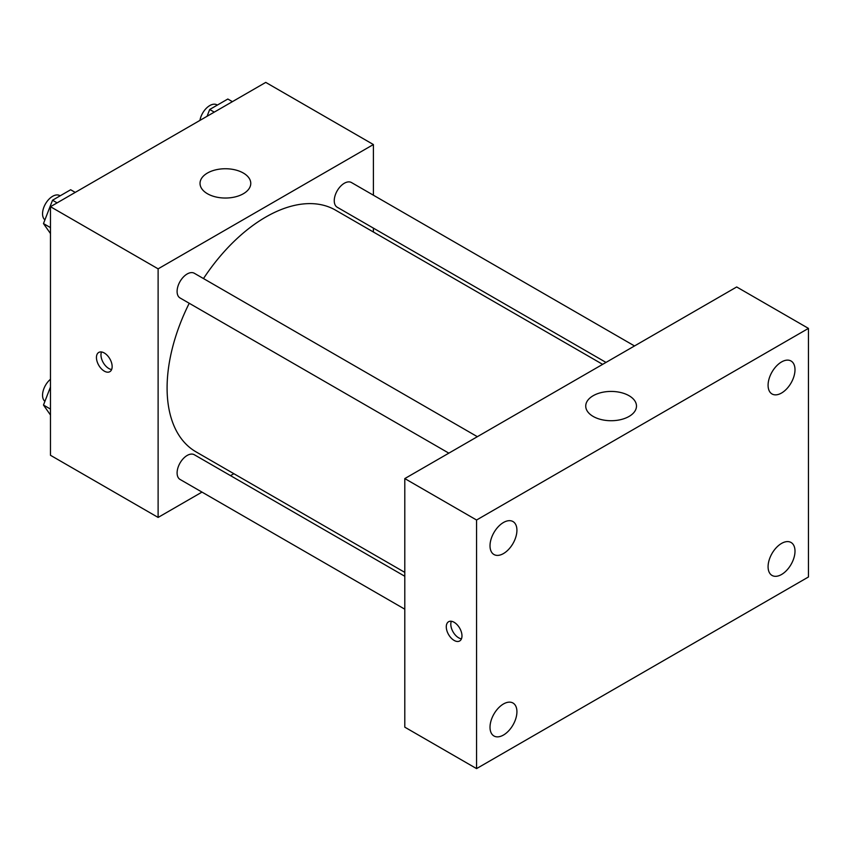 <?xml version="1.0" encoding="UTF-8"?>
<svg xmlns="http://www.w3.org/2000/svg" width="851" height="851" viewBox="0 0 851 851"><rect width="100%" height="100%" fill="white"/><g stroke="black" fill="none" stroke-linecap="round" stroke-linejoin="round"><path stroke-width="1.28" d="M201.985 492.101L158.116 517.429L50.475 455.285L50.475 206.697L265.757 82.398L373.398 144.542L373.398 195.198M233.865 473.699L230.504 475.635M189.23 303.264A139.543 80.568 120 0 0 167.094 387.95A139.543 80.568 120 0 0 195.996 451.838L404.799 572.383M602.646 364.356L335.528 210.144A139.543 80.568 120 0 0 203.485 278.564M373.398 228.132L373.398 232.004M158.116 517.429L158.116 268.842L373.398 144.542M634.516 345.953L351.463 182.539A14.254 8.233 120 0 0 340.485 186.358A14.254 8.233 120 0 0 334.252 200.708A14.254 8.233 120 0 0 337.209 207.229L605.997 362.42M404.799 576.265L194.315 454.742A14.254 8.233 120 0 0 183.327 458.561A14.254 8.233 120 0 0 177.104 472.911A14.254 8.233 120 0 0 180.05 479.432L404.799 609.188M448.839 453.147L180.05 297.967A14.254 8.233 -60 0 1 180.05 281.5A14.254 8.233 -60 0 1 194.315 273.267L477.358 436.691M158.116 268.842L50.475 206.697M207.453 193.741A25.37 14.648 180 0 1 200.028 183.391A25.37 14.648 180 0 1 225.398 168.743A25.37 14.648 180 0 1 250.768 183.391A25.37 14.648 180 0 1 235.11 196.921A25.37 14.648 180 0 1 207.453 193.741M112.151 366.59A11.095 6.404 60 0 1 109.853 371.674A11.095 6.404 60 0 1 98.748 365.26A11.095 6.404 60 0 1 98.748 352.442A11.095 6.404 60 0 1 107.3 355.42A11.095 6.404 60 0 1 112.151 366.59M111.63 369.536A11.095 6.404 60 0 1 103.269 362.654A11.095 6.404 60 0 1 101.492 351.974M404.799 727.169L404.799 478.581L736.689 286.968L808.45 328.39L808.45 576.978L476.56 768.602L404.799 727.169M476.56 768.602L476.56 520.014L404.799 478.581M461.976 635.888A11.095 6.404 60 0 1 459.678 640.973A11.095 6.404 60 0 1 448.583 634.559A11.095 6.404 60 0 1 448.583 621.741A11.095 6.404 60 0 1 457.136 624.719A11.095 6.404 60 0 1 461.976 635.888M476.56 520.014L808.45 328.39M629.049 416.437A25.37 14.648 180 0 1 601.402 419.607A25.37 14.648 180 0 1 585.733 406.076A25.37 14.648 180 0 1 611.114 391.428A25.37 14.648 180 0 1 636.484 406.076A25.37 14.648 180 0 1 629.049 416.437M781.537 361.952A19.03 10.989 120 0 0 768.081 385.258A19.03 10.989 120 0 0 772.027 393.97A19.03 10.989 120 0 0 791.058 382.982A19.03 10.989 120 0 0 791.058 361.015A19.03 10.989 120 0 0 781.537 361.952M503.473 522.493A19.03 10.989 120 0 0 490.016 545.799A19.03 10.989 120 0 0 493.952 554.512A19.03 10.989 120 0 0 512.983 543.523A19.03 10.989 120 0 0 512.983 521.557A19.03 10.989 120 0 0 503.473 522.493M503.473 703.968A19.03 10.989 120 0 0 490.016 727.275A19.03 10.989 120 0 0 493.952 735.977A19.03 10.989 120 0 0 512.983 724.999A19.03 10.989 120 0 0 512.983 703.022A19.03 10.989 120 0 0 503.473 703.968M781.537 543.427A19.03 10.989 120 0 0 768.081 566.723A19.03 10.989 120 0 0 772.027 575.436A19.03 10.989 120 0 0 791.058 564.458A19.03 10.989 120 0 0 791.058 542.481A19.03 10.989 120 0 0 781.537 543.427M461.465 638.835A11.095 6.404 60 0 1 453.104 631.953A11.095 6.404 60 0 1 451.328 621.273M50.475 233.546L43.475 223.579L52.539 200.219L70.665 189.752L75.239 192.4M50.475 227.621L43.475 223.579M57.113 202.868L52.539 200.219M60.166 195.815L59.761 195.592A14.254 8.233 120 0 0 48.773 199.411A14.254 8.233 120 0 0 42.55 213.761A14.254 8.233 120 0 0 44.912 219.877M207.059 116.3L209.697 109.492L227.823 99.024L232.397 101.663M214.271 112.13L209.697 109.492M217.324 105.088L216.92 104.854A14.254 8.233 120 0 0 206.953 107.673A14.254 8.233 120 0 0 199.942 120.406M50.475 415.011L43.475 405.044L50.475 387.003M50.475 409.097L43.475 405.044M50.475 379.269A14.254 8.233 120 0 0 42.55 395.226A14.254 8.233 120 0 0 44.912 401.353"/></g></svg>
